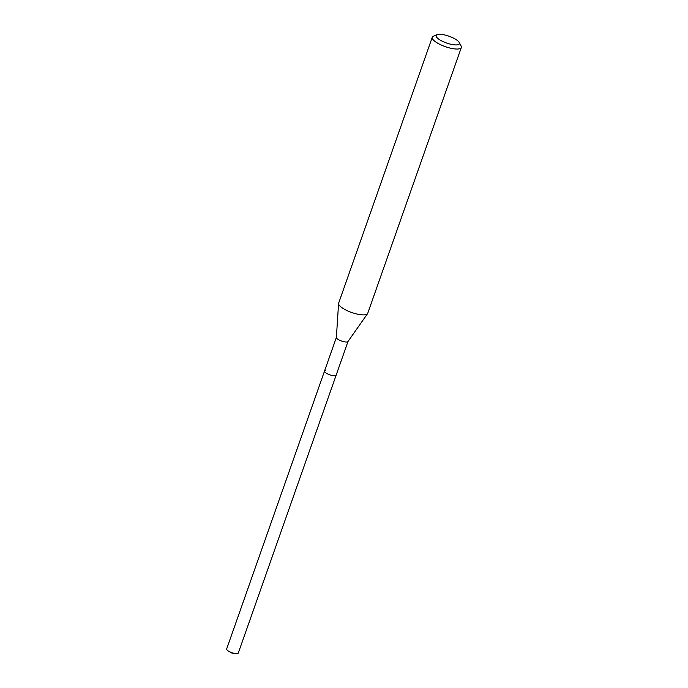 <?xml version="1.0" encoding="UTF-8"?>
<svg xmlns="http://www.w3.org/2000/svg" width="688" height="688" viewBox="0 0 688 688"><rect width="100%" height="100%" fill="white"/><g stroke="black" fill="none" stroke-linecap="round" stroke-linejoin="round"><path stroke-width="1.03" d="M336.389 337.387L226.67 648.947A6.158 1.797 19.4 0 0 228.82 651.312A6.158 1.797 19.4 0 0 235.133 653.531A6.158 1.797 19.4 0 0 237.317 653.6A6.158 1.797 19.4 0 0 238.289 653.041L336.157 375.141A6.158 1.797 -160.6 0 1 335.185 375.7A6.158 1.797 -160.6 0 1 328.348 374.246A6.158 1.797 -160.6 0 1 324.53 371.047A6.158 1.797 -160.6 0 1 325.501 370.488M348.033 341.411A6.158 1.797 -160.6 0 1 347.965 341.54A6.158 1.797 -160.6 0 1 347.062 341.97A6.158 1.797 -160.6 0 1 340.448 340.612A6.158 1.797 -160.6 0 1 336.38 337.464A6.158 1.797 -160.6 0 1 336.406 337.318M324.53 371.047A6.158 1.797 19.4 0 0 328.348 374.246A6.158 1.797 19.4 0 0 335.185 375.7A6.158 1.797 19.4 0 0 336.157 375.141L348.008 341.48M432.27 37.272L338.651 303.133A15.403 4.506 19.4 0 0 338.573 303.503A15.403 4.506 19.4 0 0 348.756 311.363A15.403 4.506 19.4 0 0 365.276 314.769A15.403 4.506 19.4 0 0 367.538 313.694A15.403 4.506 19.4 0 0 367.71 313.367L461.33 47.506A15.403 4.506 -160.6 0 1 458.905 48.908A15.403 4.506 -160.6 0 1 441.808 45.27A15.403 4.506 -160.6 0 1 432.27 37.272A15.403 4.506 -160.6 0 1 433.423 36.223L437.078 34.675A12.324 3.603 -160.6 0 1 438.101 34.4A12.324 3.603 -160.6 0 1 450.029 36.602A12.324 3.603 -160.6 0 1 459.214 42.475A12.324 3.603 -160.6 0 1 457.46 44.823A12.324 3.603 -160.6 0 1 442.135 41.142A12.324 3.603 -160.6 0 1 437.078 34.675M459.214 42.475L461.098 45.967A15.403 4.506 -160.6 0 1 461.33 47.506M228.82 651.312L231.77 653.015L235.133 653.531M347.965 341.54L367.538 313.694M336.38 337.464L338.573 303.503"/></g></svg>
